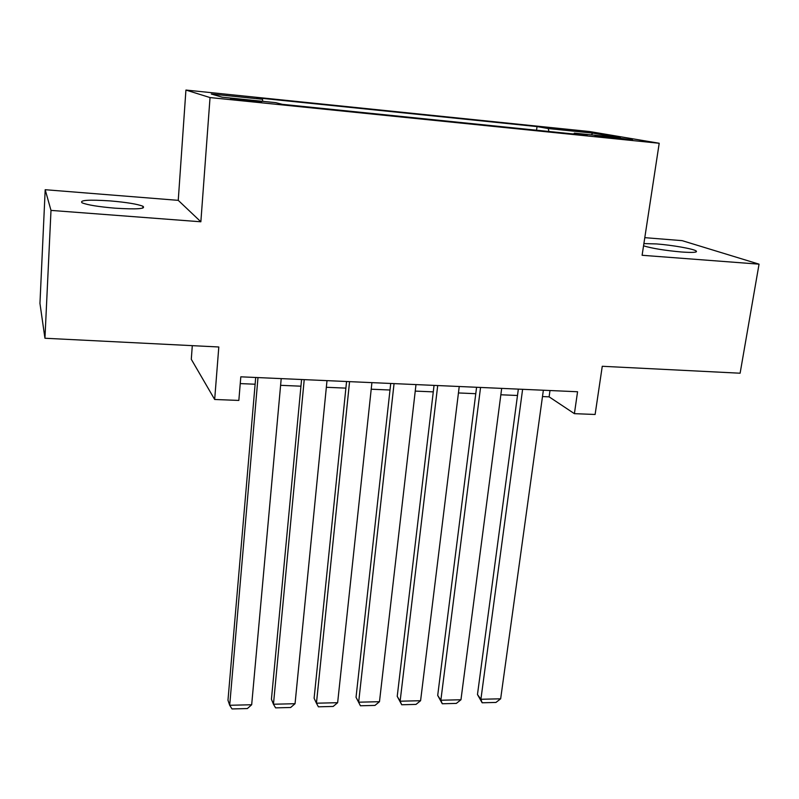 <?xml version="1.0" encoding="UTF-8"?>
<svg xmlns="http://www.w3.org/2000/svg" width="799" height="799" viewBox="0 0 799 799"><rect width="100%" height="100%" fill="white"/><g stroke="black" fill="none" stroke-linecap="round" stroke-linejoin="round"><path stroke-width="1.2" d="M115.056 208.179C136.789 209.518 146.077 208.879 142.941 206.252C137.488 204.105 126.622 202.327 110.352 200.919C88.599 199.51 79.191 200.15 82.127 202.846C87.62 204.993 98.597 206.771 115.056 208.179M643.545 245.842C652.324 248.449 664.978 250.506 681.517 251.995C693.083 252.794 697.946 252.434 696.099 250.906C693.073 248.779 671.919 245.093 656.528 243.935L643.894 243.585M248.779 101.133L261.563 101.912L243.405 99.635L230.531 98.856L248.779 101.133M192.299 345.657L191.291 359.29L214.671 399.48L238.841 400.429L240.809 376.818L577.567 391.75L574.401 413.662L595.115 414.471L602.266 366.282L740.114 373.213L759.05 264.159L682.136 240.649L644.793 237.663M45.193 189.713L39.95 303.4L44.944 338.247L50.996 210.397L200.859 221.782L210.037 97.568L185.927 90.057L178.247 200.349L45.193 189.713L50.996 210.397M210.037 97.568L659.205 143.261L589.572 131.535L185.927 90.057M612.404 137.288L595.005 135.86L615.08 138.407L632.478 139.835L612.404 137.288L612.284 138.107M548.903 131.485L548.254 128.549L537.028 126.582L256.809 97.808L262.501 99.266L211.316 94.022L222.122 97.178L275.785 102.662L282.367 104.339L587.175 135.381L574.321 133.123L573.822 134.022M548.254 128.549L592.598 133.093L620.483 137.837L574.321 133.123M214.671 399.48L218.806 346.986L44.944 338.247M659.205 143.261L642.106 255.28L759.05 264.159M542.481 396.564L549.113 396.843L574.401 413.662M240.239 383.59L255.121 384.229M280.609 385.318L300.943 386.197M326.342 387.285L345.887 388.124M371.215 389.213L389.992 390.012M415.24 391.101L433.288 391.87M458.446 392.948L475.775 393.697M500.853 394.776L517.492 395.485M549.992 390.531L549.113 396.843M536.558 130.227L537.028 126.582M262.501 99.266L262.681 101.323M591.42 134.871L592.598 133.093M200.859 221.782L178.247 200.349M543.36 390.232L500.653 698.805L480.898 699.275L477.472 694.521L482.157 702.78L480.898 699.275L522.616 389.313M518.341 389.123L477.472 694.521M500.653 698.805L495.949 702.441L482.157 702.78M501.682 388.384L460.963 699.754L440.858 700.234L437.702 695.43L442.286 703.759L440.858 700.234L480.559 387.455M476.584 387.275L437.702 695.43M460.963 699.754L456.319 703.41L442.286 703.759M459.235 386.506L420.584 700.713L400.119 701.202L397.223 696.348L401.717 704.758L400.119 701.202L437.712 385.547M434.047 385.388L397.223 696.348M420.584 700.713L415.999 704.408L401.717 704.758M415.989 384.589L379.475 701.702L358.651 702.191L356.034 697.287L360.419 705.777L358.651 702.191L394.057 383.62M390.721 383.47L356.034 697.287M379.475 701.702L374.961 705.417L360.419 705.777M371.915 382.631L337.637 702.701L316.444 703.2L314.107 698.246L346.566 381.513M349.562 381.642L316.444 703.2L318.392 706.815L333.183 706.446L337.637 702.701M327.001 380.644L295.051 703.709L273.458 704.229L271.43 699.225L301.573 379.515M304.219 379.635L273.458 704.229L275.595 707.864L290.656 707.495L295.051 703.709M281.208 378.616L251.675 704.748L229.693 705.277L227.975 700.214L255.7 377.478M257.987 377.587L229.693 705.277L232.02 708.943L247.36 708.563L251.675 704.748M603.045 137.038L603.145 136.349M142.831 208.1L142.941 206.252M695.919 252.025L696.099 250.906"/></g></svg>
